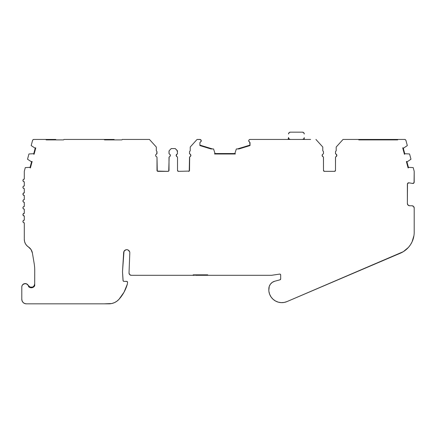 <?xml version="1.0" encoding="UTF-8"?>
<svg xmlns="http://www.w3.org/2000/svg" width="436" height="436" viewBox="0 0 436 436"><rect width="100%" height="100%" fill="white"/><g stroke="black" fill="none" stroke-linecap="round" stroke-linejoin="round"><path stroke-width="0.65" d="M302.431 132.157L290.354 132.157L289.063 132.691L288.528 133.983A1.82 1.82 0 0 1 290.354 132.157L302.431 132.157A1.82 1.82 0 0 1 304.252 133.983L303.718 132.691L302.431 132.157L303.718 132.691M288.425 138.479L288.092 139.449A4.556 4.556 0 0 0 288.528 137.493L288.109 139.411M304.252 139.449L304.252 137.629A1.82 1.82 0 0 1 302.431 139.449L303.718 138.915L304.252 137.629L304.252 139.449M290.322 139.449L253.234 139.449L290.322 139.449A1.82 1.82 0 0 1 288.528 137.629L289.063 138.915L290.354 139.449A1.82 1.82 0 0 1 288.528 137.629L288.528 137.493M290.354 139.449L302.431 139.449L290.354 139.449M302.464 139.449L310.634 139.449L302.464 139.449A1.82 1.82 0 0 0 304.252 137.629M408.407 167.353A2.278 2.278 0 0 1 408.423 167.609A2.278 2.278 0 0 0 408.407 167.353L413.208 167.604L414.151 171.13A1.368 1.368 0 0 1 414.2 171.484L414.2 182.112A1.368 1.368 0 0 1 412.598 183.458L408.968 182.82L412.598 183.458L414.069 182.689L414.2 171.484A1.368 1.368 0 0 0 414.151 171.13L413.208 167.604L408.407 167.353L406.935 161.854L408.407 167.353A2.278 2.278 0 0 1 408.412 167.827L408.085 167.915L406.374 161.533L406.701 161.445A2.278 2.278 0 0 1 406.935 161.854L406.935 161.854A2.278 2.278 0 0 0 406.701 161.445L406.374 161.533L408.085 167.915L408.412 167.827A2.278 2.278 0 0 0 408.423 167.609M404.75 153.712A2.278 2.278 0 0 1 404.755 154.18L404.428 154.268L402.717 147.891L403.044 147.804A2.278 2.278 0 0 1 403.278 148.213L404.75 153.712L409.562 153.957L410.974 159.238L407.197 161.783L410.974 159.238L409.562 153.957L404.75 153.712L403.278 148.213A2.278 2.278 0 0 0 403.044 147.804L402.717 147.891L404.428 154.268L404.755 154.18A2.278 2.278 0 0 0 404.75 153.712M155.69 155.014A1.368 1.368 0 0 0 155.636 155.396A1.368 1.368 0 0 1 156.459 154.148A1.368 1.368 0 0 0 156.126 154.355L155.859 154.649M156.121 154.36A1.368 1.368 0 0 0 155.696 155.003L155.636 155.401A1.368 1.368 0 0 0 155.69 155.788M176.967 156.655L176.144 155.401A1.368 1.368 0 0 1 176.967 154.148A1.368 1.368 0 0 0 176.962 156.649A0.91 0.91 0 0 1 177.512 157.489L177.474 157.227A0.91 0.91 0 0 0 177.19 156.791L176.967 156.655A1.368 1.368 0 0 1 176.144 155.401L177.19 154.006A0.91 0.91 0 0 0 177.474 153.57L177.512 153.314A0.91 0.91 0 0 1 176.967 154.148M358.632 139.449L358.795 139.907L397.659 139.907L358.795 139.907L397.659 139.907L397.823 139.449L397.659 139.907L358.795 139.907L397.659 139.907L358.795 139.907L358.632 139.449L343.034 139.449L404.624 139.449A1.368 1.368 0 0 1 405.943 140.463L405.458 139.733L404.624 139.449L343.034 139.449L336.194 147.019L336.194 150.84A1.368 1.368 0 0 0 335.486 152.039L335.676 151.346A1.368 1.368 0 0 0 335.486 152.039L335.524 153.57A0.91 0.91 0 0 0 336.031 154.148L336.854 155.401A1.368 1.368 0 0 0 336.031 154.148A1.368 1.368 0 0 1 336.031 156.655A1.368 1.368 0 0 0 336.854 155.401L336.031 156.655A0.91 0.91 0 0 0 335.633 156.987L336.031 156.655A0.91 0.91 0 0 0 335.486 157.489L335.486 170.438A0.91 0.91 0 0 1 334.57 171.348A0.91 0.91 0 0 0 335.486 170.438L334.57 171.348L324.395 171.348A0.91 0.91 0 0 1 323.485 170.438A0.91 0.91 0 0 0 324.395 171.348L323.485 170.438L323.447 157.227A0.91 0.91 0 0 0 323.447 157.222L323.485 157.489A0.91 0.91 0 0 0 322.94 156.655A1.368 1.368 0 0 1 322.94 154.148A1.368 1.368 0 0 0 322.94 156.655L322.117 155.401M129.65 251.79L128.119 250.019L126.969 249.697L125.781 249.839L123.993 251.349L122.532 271.225A9.112 9.112 0 0 0 122.532 272.347L123.132 280.849L123.955 281.373L126.642 281.373A0.91 0.91 0 0 1 127.552 282.386L127.018 281.454L123.955 281.373A0.91 0.91 0 0 1 123.045 280.517L122.532 272.347A9.112 9.112 0 0 1 122.532 271.225L123.661 252.499A3.079 3.079 0 0 1 126.969 249.697A3.079 3.079 0 0 1 129.803 252.973L129.018 273.116L129.715 274.669L131.291 275.301A2.278 2.278 0 0 1 129.018 273.116L129.803 252.973M405.943 140.463L407.322 145.591L403.54 148.142L407.322 145.591L405.943 140.463M407.491 183.589L407.366 203.481L407.366 184.166A1.368 1.368 0 0 1 408.968 182.82L407.491 183.589L407.851 183.115M408.031 205.089L409.644 205.759L411.922 205.759L409.644 205.759A2.278 2.278 0 0 1 407.366 203.481L408.063 205.122M414.2 232.241L414.2 208.037L413.535 206.424L411.922 205.759A2.278 2.278 0 0 1 414.2 208.037L414.2 232.241A22.786 22.786 0 0 1 400.357 253.202L286.937 301.603A13.036 13.036 0 0 1 268.908 291.412A13.036 13.036 0 0 0 268.925 291.499M286.855 301.636A13.036 13.036 0 0 0 286.937 301.603L284.076 302.448L281.1 302.628L278.157 302.121L275.41 300.96L272.996 299.205L271.045 296.943L269.661 294.3L268.908 291.412A7.995 7.995 0 0 1 268.832 290.305L268.832 288.943A7.995 7.995 0 0 1 274.756 281.22L272.386 282.294L270.484 284.076L269.257 286.37L268.832 290.305A7.995 7.995 0 0 0 268.908 291.412L269.661 294.3L271.045 296.943L272.996 299.205L275.41 300.96L278.157 302.121L281.1 302.628L284.076 302.448L286.937 301.603L403.311 251.676L408.401 247.43L410.429 244.798L412.053 241.898L413.96 235.554M280.01 279.814L274.756 281.22L280.01 279.814A0.91 0.91 0 0 0 280.68 278.931L280.01 279.814M280.68 274.996L280.68 278.931L280.68 274.996A0.91 0.91 0 0 0 279.634 274.091L280.364 274.304L280.68 274.996M271.901 275.252L279.634 274.091L271.901 275.252A4.556 4.556 0 0 1 271.225 275.301A4.556 4.556 0 0 0 271.901 275.252M34.684 285.82L34.738 270.696A45.573 45.573 0 0 0 34.101 263.11L32.406 253.054L34.101 263.11A45.573 45.573 0 0 1 34.738 270.696L34.684 285.82A3.875 3.875 0 0 1 34.684 285.825L34.542 286.054A3.875 3.875 0 0 1 34.537 286.054M24.574 241.56L24.296 239.326L24.574 241.56L25.392 243.659L26.7 245.49L28.416 246.945A9.112 9.112 0 0 1 32.406 253.054L31.049 249.583L28.416 246.945A9.112 9.112 0 0 1 24.296 239.326L24.296 222.851A1.368 1.368 0 0 1 22.928 221.483A1.368 1.368 0 0 1 24.296 220.115L24.296 216.011A1.368 1.368 0 0 1 22.928 214.648A1.368 1.368 0 0 1 24.296 213.28L24.296 209.176A1.368 1.368 0 0 1 22.928 207.809A1.368 1.368 0 0 1 24.296 206.441L24.296 202.342A1.368 1.368 0 0 1 22.928 200.974A1.368 1.368 0 0 1 24.296 199.606L24.296 195.502A1.368 1.368 0 0 1 22.928 194.14A1.368 1.368 0 0 1 24.296 192.772L24.296 188.668A1.368 1.368 0 0 1 22.928 187.3A1.368 1.368 0 0 1 24.296 185.932L24.296 181.834A1.368 1.368 0 0 1 22.928 180.466A1.368 1.368 0 0 1 24.296 179.098L24.296 171.484A1.368 1.368 0 0 1 24.345 171.13L25.288 167.604L30.089 167.353L31.561 161.854L27.523 159.238L28.934 153.957L33.746 153.712L35.218 148.213L31.174 145.591L32.553 140.463A1.368 1.368 0 0 1 33.872 139.449L33.038 139.733L32.553 140.463L31.174 145.591L35.218 148.213L33.746 153.712L28.934 153.957L27.523 159.238L31.561 161.854L30.089 167.353L25.288 167.604L24.345 171.13A1.368 1.368 0 0 0 24.296 171.484L24.296 179.098L23.331 179.501L22.928 180.466L23.331 181.43L24.296 181.834L24.296 185.932L23.331 186.335L22.928 187.3L23.331 188.27L24.296 188.668L24.296 192.772L23.032 193.617L23.331 193.17M190.221 150.84L189.704 151.346A1.368 1.368 0 0 0 189.704 151.346L189.562 151.679A1.368 1.368 0 0 0 189.556 151.684L189.513 152.039A1.368 1.368 0 0 1 190.221 150.84L190.221 147.019L197.061 139.449L199.89 139.449A1.368 1.368 0 0 1 201.258 140.79L200.407 139.553L197.061 139.449L190.221 147.019L190.221 150.84A1.368 1.368 0 0 0 190.221 150.845M201.258 140.79A1.368 1.368 0 0 1 200.435 142.016L201.192 141.171L201.143 140.272M249.474 142.016A1.368 1.368 0 0 1 250.019 139.449L249.065 139.842L248.651 140.79L249.474 142.016A0.91 0.91 0 0 1 250.019 142.85L250.019 145.57L238.923 148.965L236.339 148.965L234.857 153.543L215.041 153.543L213.558 148.965L210.975 148.965L212.528 148.965L210.975 148.965L199.89 145.57L199.89 142.85A0.91 0.91 0 0 1 200.435 142.016L199.928 142.588L199.89 145.57L210.975 148.965L213.558 148.965L215.041 153.543L234.857 153.543A2.278 2.278 0 0 1 235.315 153.657L235.315 153.995L214.583 153.995L214.583 153.657A2.278 2.278 0 0 1 215.041 153.543A2.278 2.278 0 0 0 214.583 153.657L214.583 153.995L235.315 153.995L235.315 153.657A2.278 2.278 0 0 0 234.857 153.543L236.339 148.965L237.369 148.965L250.019 145.09L237.369 148.965L250.019 145.09L250.019 145.57L249.697 142.152M127.361 284.054L127.552 282.386L127.361 284.054A38.33 38.33 0 0 1 119.006 299.292A13.674 13.674 0 0 1 108.82 303.843L104.095 303.843L111.671 303.543L114.401 302.655L116.881 301.216L119.006 299.292L124.058 292.153L127.361 284.054M21.887 300.175L21.8 299.287L22.149 301.031L23.135 302.508L24.612 303.494L26.356 303.843L104.095 303.843L26.356 303.843A4.556 4.556 0 0 1 21.8 299.287L21.8 286.981A3.417 3.417 0 0 1 25.07 283.563A3.417 3.417 0 0 1 28.623 286.681A3.417 3.417 0 0 0 28.623 286.675L28.264 285.433L28.978 286.387M34.215 286.474A3.875 3.875 0 0 1 34.068 286.632L32.237 287.662M33.697 286.959A3.875 3.875 0 0 1 33.577 287.046L31.027 287.76L28.623 286.681A3.875 3.875 0 0 0 34.738 285.722L33.567 287.057M28.242 285.389L30.046 287.073L32.46 287.122L33.872 286.174L34.738 283.918L33.872 286.174L32.46 287.122L32.46 287.602L32.749 287.498A3.875 3.875 0 0 1 32.444 287.607L33.556 287.068A3.875 3.875 0 0 1 32.798 287.482M194.565 275.301L131.291 275.301L193.159 275.301L193.159 274.849L195.437 274.849L193.159 274.849L195.437 274.849L195.437 275.301L271.225 275.301L205.46 275.301L205.46 274.849L205.46 275.301L195.437 275.301L195.437 274.849M269.552 285.629L270.484 284.076M270.761 283.732L271.808 282.719M22.018 285.776L22.182 285.411M22.536 284.861L24.427 283.656L26.656 283.88M27.212 284.207L27.528 284.463M28.945 286.354L29.97 287.041M30.411 287.193L31.12 287.313M31.621 287.308L32.297 287.177M34.526 285.09L34.629 284.757M29.348 247.653L28.798 247.212M23.032 222.006L22.928 221.483L23.331 222.447L24.296 222.851L24.296 239.326M23.032 215.171L23.032 214.125L23.032 215.171L24.296 216.011L24.296 220.115L23.331 220.512L22.928 221.483M23.032 208.332L22.928 207.809L23.331 208.779L24.296 209.176L24.296 213.28L23.032 214.125M23.773 206.544L24.296 206.441L23.331 206.844L22.928 207.809M23.032 200.451L23.326 200.004L22.928 200.974L23.326 201.939L24.296 202.342L24.296 206.441M156.682 156.791L156.459 156.655A0.91 0.91 0 0 1 157.004 157.489L156.965 157.227A0.91 0.91 0 0 0 156.677 156.791M168.438 171.283L168.089 171.348A0.91 0.91 0 0 0 169.005 170.438L169.005 157.489A0.91 0.91 0 0 1 169.55 156.655A1.368 1.368 0 0 0 169.55 154.148A0.91 0.91 0 0 1 169.005 153.314L169.005 151.406A1.368 1.368 0 0 1 169.402 150.442L169.108 150.883A1.368 1.368 0 0 0 169.108 150.889L169.043 153.57A0.91 0.91 0 0 0 169.55 154.148A1.368 1.368 0 0 1 169.55 156.655A0.91 0.91 0 0 0 169.005 157.489L169.005 170.438A0.91 0.91 0 0 1 168.089 171.348L157.914 171.348L168.438 171.283M169.152 156.987L168.737 171.081M169.55 154.148L169.043 153.57M310.634 139.449L250.019 139.449L310.634 139.449M410.118 245.261L408.401 247.43M336.189 150.845A1.368 1.368 0 0 1 336.194 150.84L336.194 147.019L343.034 139.449L346.511 139.449M336.031 154.148A0.91 0.91 0 0 1 335.486 153.314L336.031 154.148M323.447 153.57L323.485 153.314A0.91 0.91 0 0 1 322.94 154.148L323.338 153.81A0.91 0.91 0 0 1 323.332 153.815M323.485 153.314L323.436 151.679A1.368 1.368 0 0 0 323.436 151.679L323.294 151.346A1.368 1.368 0 0 0 323.071 151.058L322.776 150.84A1.368 1.368 0 0 1 323.485 152.039L323.485 153.314M322.776 150.84L322.776 147.019L315.931 139.449L322.776 147.019L322.776 150.84M199.89 145.09L212.528 148.965L199.89 145.09M189.513 153.314L189.513 152.039L189.513 153.314A0.91 0.91 0 0 0 190.058 154.148A0.91 0.91 0 0 1 189.513 153.314L190.058 154.148A1.368 1.368 0 0 1 190.058 156.655A1.368 1.368 0 0 0 190.058 154.148L190.396 154.355L190.058 154.148M189.246 171.081L189.513 157.489A0.91 0.91 0 0 1 190.058 156.655A0.91 0.91 0 0 0 189.66 156.993L189.513 170.438A0.91 0.91 0 0 1 188.597 171.348A0.91 0.91 0 0 0 189.24 171.086L178.422 171.348A0.91 0.91 0 0 1 177.512 170.438A0.91 0.91 0 0 0 178.422 171.348L177.512 170.438L177.512 157.489L177.512 170.438M177.512 153.314L177.114 150.442A1.368 1.368 0 0 1 177.512 151.406M177.114 150.442L175.234 148.562L171.283 148.562L169.402 150.442L171.283 148.562L175.234 148.562L177.408 150.883M157.004 170.438A0.91 0.91 0 0 0 157.914 171.348A0.91 0.91 0 0 1 157.004 170.438L157.004 157.489L157.271 171.081L168.089 171.348M156.121 156.442L156.459 156.655A1.368 1.368 0 0 1 155.636 155.401L155.696 155.788A1.368 1.368 0 0 0 156.453 156.649M157.004 153.314A0.91 0.91 0 0 1 156.459 154.148L156.682 154.006A0.91 0.91 0 0 0 156.682 154.006L156.96 151.674A1.368 1.368 0 0 0 156.606 151.058L156.322 150.84A1.368 1.368 0 0 1 157.004 152.028L157.004 153.314M63.999 139.449L63.547 139.907L46.227 139.907L63.547 139.907L63.999 139.449L104.106 139.449L104.564 139.907L121.878 139.907L122.336 139.449L149.45 139.449L156.322 147.046L156.322 150.84L156.322 147.046L149.45 139.449L122.336 139.449L121.878 139.907L104.564 139.907L104.106 139.449L112.308 139.449L112.308 139.907L112.308 139.449L114.134 139.449L114.134 139.907L114.134 139.449L66.038 139.449M32.46 287.602L32.46 287.122A3.417 3.417 0 0 1 28.269 285.438A3.417 3.417 0 0 0 32.471 287.117M34.471 285.22A3.417 3.417 0 0 0 34.738 283.901M30.084 167.827A2.278 2.278 0 0 1 30.089 167.353A2.278 2.278 0 0 0 30.084 167.827L30.411 167.915L30.084 167.827M31.561 161.854A2.278 2.278 0 0 1 31.795 161.445L32.122 161.533L30.411 167.915L32.122 161.533L31.795 161.445A2.278 2.278 0 0 0 31.561 161.854M33.741 154.18A2.278 2.278 0 0 1 33.746 153.712A2.278 2.278 0 0 0 33.741 154.18L34.068 154.268L33.741 154.18M35.218 148.213A2.278 2.278 0 0 1 35.452 147.804L35.779 147.891L34.068 154.268L35.779 147.891L35.452 147.804A2.278 2.278 0 0 0 35.218 148.213M76.878 139.449L68.447 139.449M68.507 139.449L76.812 139.449M44.319 139.449L55.797 139.449L55.797 139.907L55.797 139.449L45.758 139.449M45.769 139.449L33.872 139.449L45.769 139.449L46.227 139.907L45.769 139.449M53.977 139.449L53.977 139.907L53.977 139.449M250.019 145.57L238.923 148.965L236.339 148.965L237.369 148.965L250.019 145.09M207.743 274.849L207.743 275.301L207.743 274.849L193.159 274.849L207.743 274.849M30.656 287.716L30.297 287.635M34.542 286.054L33.692 286.959M22.748 284.615L25.07 283.563L26.351 283.754L28.264 285.433A3.417 3.417 0 0 0 28.269 285.438A3.417 3.417 0 0 0 22.748 284.615L22.045 285.705A3.417 3.417 0 0 0 21.8 286.981L21.8 299.287M155.859 156.148L155.696 155.788L155.859 156.148M336.369 156.442L336.794 155.788M336.194 150.84L335.9 151.058M335.486 152.039L335.486 153.314M335.524 157.227L335.486 170.438M323.485 170.438L323.485 157.489M322.177 155.009L322.94 154.148M323.294 151.346L323.071 151.058M190.396 154.355L190.821 155.788L189.834 156.791M178.422 171.348L178.073 171.283M177.474 157.227L177.19 156.791M177.19 154.006L177.474 153.57M169.005 151.406L169.005 153.314M169.887 154.355L170.372 155.401L169.887 156.442M156.96 151.674L156.818 151.341M23.032 193.617L23.032 194.663L24.296 195.502L24.296 199.606L23.326 200.004M22.045 285.705L21.8 286.981M193.159 275.301L193.159 274.849M34.068 286.632L33.365 287.188"/></g></svg>
